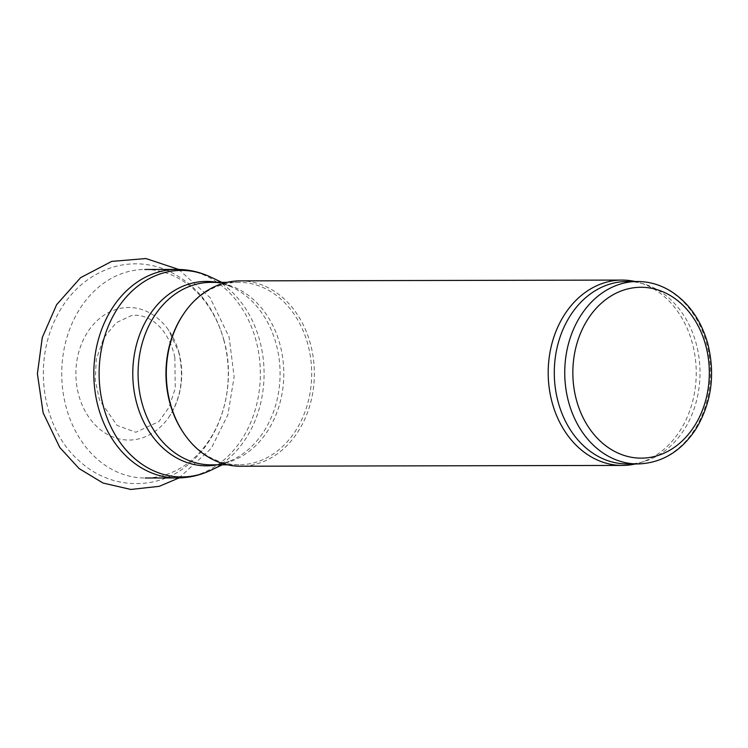 <?xml version="1.0" encoding="UTF-8"?>
<svg xmlns="http://www.w3.org/2000/svg" width="748" height="748" viewBox="0 0 748 748"><rect width="100%" height="100%" fill="white"/><g stroke="black" fill="none" stroke-linecap="round" stroke-linejoin="round"><path stroke-width="0.56" stroke-dasharray="3.74 2.81" d="M182.849 315.076A91.228 72.865 -90.1 0 1 238.631 282.323A91.228 72.865 -90.1 0 1 307.709 343.884A91.228 72.865 -90.1 0 1 239.014 464.779A91.228 72.865 -90.1 0 1 183.092 432.26M240.136 280.874A92.677 74.024 -90.1 0 1 310.308 343.416A92.677 74.024 -90.1 0 1 240.519 466.228M635.061 281.5A92.677 74.024 -90.1 0 1 639.353 282.622A92.677 74.024 -90.1 0 1 692.19 342.612A92.677 74.024 -90.1 0 1 639.727 462.816A92.677 74.024 -90.1 0 1 635.435 463.956M626.964 281.519A91.228 72.865 -90.1 0 1 644.028 284.016A91.228 72.865 -90.1 0 1 696.042 343.08A91.228 72.865 -90.1 0 1 644.393 461.404A91.228 72.865 -90.1 0 1 627.348 463.966M178.856 352.233A66.273 52.93 -90.1 0 1 168.637 417.487A66.273 52.93 -90.1 0 1 92.285 421.704A66.273 52.93 -90.1 0 1 92.088 326.016A66.273 52.93 -90.1 0 1 168.459 329.915A66.273 52.93 -90.1 0 1 178.856 352.233M223.736 339.844A104.262 83.28 -90.1 0 1 145.224 478.009A104.262 83.28 -90.1 0 1 61.738 373.925A104.262 83.28 -90.1 0 1 144.794 269.486A104.262 83.28 -90.1 0 1 223.736 339.844M176.874 269.42A104.262 83.28 -90.1 0 1 255.816 339.779A104.262 83.28 -90.1 0 1 177.304 477.944M210.74 277.097A103.271 82.486 -90.1 0 1 259.584 340.088A103.271 82.486 -90.1 0 1 211.142 470.127M216.985 282.37A92.21 73.659 -90.1 0 1 232.45 287.382A92.21 73.659 -90.1 0 1 276.059 343.631A92.21 73.659 -90.1 0 1 232.815 459.749A92.21 73.659 -90.1 0 1 217.369 464.826M221.857 282.361L232.45 287.382C225.251 284.016 218.023 282.351 210.749 282.389A91.228 72.865 -90.1 0 1 279.827 343.94A91.228 72.865 -90.1 0 1 211.132 464.835C218.397 464.845 225.625 463.143 232.815 459.749L222.24 464.817M637.418 281.491A91.228 72.865 -90.1 0 1 706.495 343.051A91.228 72.865 -90.1 0 1 637.801 463.947M174.854 357.264L175.266 388.38L169.02 407.277L158.959 421.545L135.837 432.269L117.043 425.378L99.493 400.002L95.22 379.993L96.305 359.115L103.916 337.666L116.155 322.771L131.293 315.637C132.677 315.497 138.174 313.823 148.637 318.452L154.621 322.238L158.969 326.1C166.505 333.673 171.797 344.061 174.854 357.264M178.669 269.439L209.992 297.564L229.15 337.17L234.133 376.814L227.888 414.738L211.31 448.286L179.099 477.916M238.631 282.323L227.102 282.351M239.014 464.779L227.486 464.807M644.028 284.016L639.353 282.622M644.393 461.404L639.727 462.816M168.637 417.487C181.147 398.413 184.476 376.524 178.604 351.803L168.459 329.915M223.717 339.405C236.359 382.069 223.512 437.178 186.776 465.705C158.333 489.669 111.471 491.015 79.166 460.852C45.852 432.4 31.332 370.269 55.025 319.789C67.563 293.665 86.431 276.255 111.63 267.569C129.292 262.099 146.814 262.613 164.186 269.093C193.938 281.678 213.778 305.119 223.717 339.405"/><path stroke-width="1.12" d="M635.435 463.956A92.677 74.024 -90.1 0 1 622.401 465.424L240.519 466.228A92.677 74.024 -90.1 0 1 183.718 433.186L183.092 432.26A91.228 72.865 -90.1 0 1 182.849 315.076L183.466 314.151A92.677 74.024 -90.1 0 1 240.136 280.874L622.018 280.079A92.677 74.024 -90.1 0 1 635.061 281.5M183.718 433.186A92.677 74.024 -90.1 0 1 183.466 314.151M622.401 465.424A92.677 74.024 -90.1 0 1 548.191 372.906A92.677 74.024 -90.1 0 1 622.018 280.079M637.801 463.947L627.348 463.966A91.228 72.865 -90.1 0 1 554.287 372.897A91.228 72.865 -90.1 0 1 626.964 281.519L637.418 281.491C649.133 281.529 660.213 284.726 670.647 291.094C688.656 302.603 701.007 320.041 707.702 343.397C715.471 374.402 711.535 402.957 695.902 429.081C681.045 451.549 661.671 463.171 637.801 463.947A91.228 72.865 -90.1 0 1 564.74 372.878A91.228 72.865 -90.1 0 1 637.418 281.491M177.304 477.944A104.262 83.28 -90.1 0 1 93.818 373.86A104.262 83.28 -90.1 0 1 176.874 269.42C188.664 269.439 199.959 272.001 210.74 277.097A103.271 82.486 -90.1 0 0 99.11 373.841A103.271 82.486 -90.1 0 0 211.142 470.127C200.38 475.27 189.104 477.879 177.304 477.944L145.224 478.009M217.369 464.826A92.21 73.659 -90.1 0 1 132.779 373.776A92.21 73.659 -90.1 0 1 216.985 282.37M227.486 464.807L211.132 464.835A91.228 72.865 -90.1 0 1 138.071 373.766A91.228 72.865 -90.1 0 1 210.749 282.389L227.102 282.351M705.607 344.931A85.431 68.246 -90.1 0 1 628.114 456.57A85.431 68.246 -90.1 0 1 589.564 316.638A85.431 68.246 -90.1 0 1 705.607 344.931M179.099 477.916L159.212 486.331L130.844 489.463L102.962 483.012L79.11 468.575L59.765 447.463L43.132 412.821L37.4 373.794L42.281 337.516L56.605 304.726L80.625 277.648L111.667 261.407L145.879 258.537L178.669 269.439M221.857 282.361L210.74 277.097M222.24 464.817L211.142 470.127M176.874 269.42L144.794 269.486"/></g></svg>
